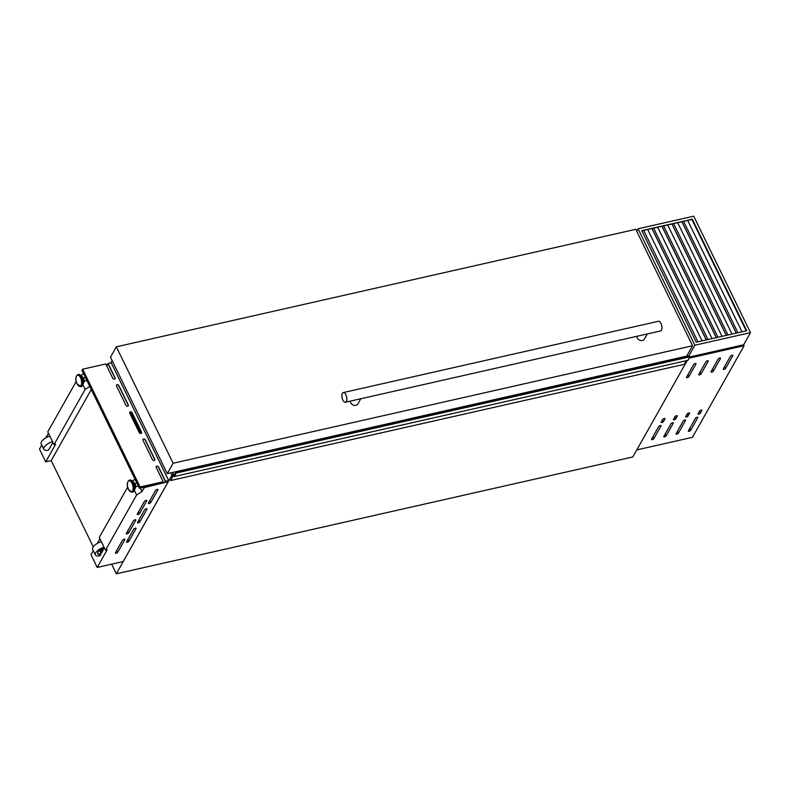 <?xml version="1.0" encoding="UTF-8"?>
<svg xmlns="http://www.w3.org/2000/svg" width="790" height="790" viewBox="0 0 790 790"><rect width="100%" height="100%" fill="white"/><g stroke="black" fill="none" stroke-linecap="round" stroke-linejoin="round"><path stroke-width="1.19" d="M172.497 472.459L173.435 474.76L170.601 480.537L173.533 475.343L174.294 476.528L176.259 473.032L175.815 472.203L174.264 475.501L172.664 472.42M174.294 476.528L687.942 360.319L689.907 356.833L689.492 355.994L175.874 472.193M170.601 480.537L684.249 364.328L686.303 360.684M176.259 473.032L689.907 356.833M138.27 522.901A1.323 0.533 154 0 0 139.8 521.933L146.96 509.254A1.323 0.533 154 0 0 146.999 508.928A1.323 0.533 154 0 0 145.903 508.898A1.323 0.533 154 0 0 144.669 509.767L137.519 522.447A1.323 0.533 154 0 0 137.48 522.773A1.323 0.533 154 0 0 138.27 522.901M149.192 503.526A1.323 0.533 154 0 0 150.732 502.559L157.881 489.879A1.323 0.533 154 0 0 157.931 489.553A1.323 0.533 154 0 0 156.825 489.524A1.323 0.533 154 0 0 155.6 490.393L148.451 503.072A1.323 0.533 154 0 0 148.401 503.398A1.323 0.533 154 0 0 149.192 503.526M116.169 553.247A1.323 0.533 154 0 0 117.71 552.289L124.859 539.61A1.323 0.533 154 0 0 124.899 539.284A1.323 0.533 154 0 0 123.803 539.254A1.323 0.533 154 0 0 122.578 540.123L115.419 552.803A1.323 0.533 154 0 0 115.38 553.119A1.323 0.533 154 0 0 116.169 553.247M127.091 533.872A1.323 0.533 154 0 0 128.632 532.914L135.781 520.235A1.323 0.533 154 0 0 135.831 519.909A1.323 0.533 154 0 0 134.725 519.879A1.323 0.533 154 0 0 133.5 520.748L126.351 533.428A1.323 0.533 154 0 0 126.301 533.744A1.323 0.533 154 0 0 127.091 533.872M138.023 514.497A1.323 0.533 154 0 0 139.563 513.539L146.713 500.86A1.323 0.533 154 0 0 146.752 500.534A1.323 0.533 154 0 0 145.656 500.505A1.323 0.533 154 0 0 144.432 501.374L137.272 514.053A1.323 0.533 154 0 0 137.233 514.379A1.323 0.533 154 0 0 138.023 514.497M127.338 542.266A1.323 0.533 154 0 0 128.879 541.308L136.028 528.629A1.323 0.533 154 0 0 136.078 528.303A1.323 0.533 154 0 0 134.972 528.273A1.323 0.533 154 0 0 133.747 529.142L126.597 541.822A1.323 0.533 154 0 0 126.548 542.147A1.323 0.533 154 0 0 127.338 542.266M135.278 487.756A2.745 1.264 -102.7 0 0 135.07 483.924A2.745 1.264 -102.7 0 0 134.162 482.818M82.674 377.245A2.745 1.264 77.3 0 1 83.582 378.361A2.745 1.264 77.3 0 1 83.789 382.182M101.762 552.664L103.243 550.038A2.479 0.997 -26 0 0 100.537 552.378A2.479 0.997 -26 0 0 101.762 552.664M104.033 547.213A8.246 3.328 154 0 0 95.343 554.906A8.246 3.328 154 0 0 100.024 555.745L100.814 554.343A5.609 2.261 154 0 1 97.713 553.75A5.609 2.261 154 0 1 104.191 548.359L104.408 547.974M173.385 474.849L171.953 475.165L116.328 573.807L632.83 456.956L687.241 360.477L636.799 449.905L692.455 437.314L744.111 345.724L689.157 358.156M89.793 386.498L85.142 389.401L53.997 444.622L55.656 444.247L45.721 461.864L39.5 449.105L41.771 445.076M45.859 437.828L48.447 433.236M76.186 381.501L47.775 431.863L53.997 444.622M80.817 375.457L83.572 373.739M106.176 364.812L107.46 364.526M85.142 389.401L82.841 384.691M52.91 442.4L48.526 450.182A8.246 3.328 154 0 1 43.855 449.332A8.246 3.328 154 0 1 52.545 441.64M116.328 573.807L111.627 564.169M687.073 355.47L687.537 356.428M171.953 475.165L170.818 472.835M134.33 490.264L136.631 494.975L105.495 550.196L99.273 537.437L127.674 487.065M110.867 362.827L112.121 360.596M136.631 494.975L142.012 491.607L144.294 487.578L167.776 481.801M167.954 482.157L123.181 561.562L97.21 567.437L107.144 549.82L105.495 550.196M142.012 491.607L140.274 488.032M132.315 481.031L135.06 479.313M97.21 567.437L90.988 554.679L93.269 550.64M45.721 461.864L51.202 460.619L93.24 546.818M100.537 552.378L100.271 551.835A2.479 0.997 -26 0 1 102.977 549.494L103.51 548.556M102.977 549.494L103.243 550.038M97.624 553.454A5.609 2.261 154 0 0 100.547 553.8L101.169 552.694M100.547 553.8L100.814 554.343M97.358 543.392L99.935 538.81M51.202 460.619L91.285 389.549M49.829 436.08A8.246 3.328 154 0 0 41.139 443.773L43.855 449.332M101.317 541.654A8.246 3.328 154 0 0 92.627 549.346L95.343 554.906M746.57 330.803L692.238 219.393L641.885 230.789M750.5 332.63L693.719 216.193L638.063 228.784L694.845 345.22L750.5 332.63L743.647 344.776L689.838 356.952M638.063 228.784L636.701 231.203M694.845 345.22L688.663 356.181M641.816 230.65L692.336 219.225L746.738 330.763L696.227 342.188L641.816 230.65M742.008 331.84L687.675 220.43M737.939 332.758L683.607 221.348M732.014 334.091L677.682 222.691M727.955 335.009L673.623 223.609M722.03 336.352L667.688 224.953M717.962 337.271L663.63 225.871M712.037 338.614L657.705 227.214M707.978 339.532L653.636 228.132M702.053 340.875L647.711 229.465M697.985 341.793L643.653 230.394M163.224 481.762L162.523 482.996L139.405 488.22L140.107 486.996L163.224 481.762L156.203 467.374A1.323 1.047 -150.6 0 1 158.484 466.86L165.505 481.248L168.645 480.537L167.944 481.772L164.804 482.483L165.505 481.248M156.153 466.564A1.323 1.047 -150.6 0 1 158.385 467.038L165.268 481.15L164.804 482.483M142.97 440.237A1.323 1.047 -150.6 0 1 145.251 439.724L154.781 459.267A1.323 1.047 -150.6 0 1 152.5 459.78L142.97 440.237M142.911 439.428A1.323 1.047 -150.6 0 1 145.153 439.902L154.682 459.434A1.323 1.047 -150.6 0 1 154.731 460.254M116.495 385.964A1.323 1.047 -150.6 0 1 118.777 385.441L128.306 404.984A1.323 1.047 -150.6 0 1 126.025 405.497L116.495 385.964M116.446 385.145A1.323 1.047 -150.6 0 1 118.678 385.619L128.207 405.161A1.323 1.047 -150.6 0 1 128.256 405.971M129.728 413.101A1.323 1.047 -150.6 0 1 132.019 412.587L141.548 432.12A1.323 1.047 -150.6 0 1 139.257 432.644L129.728 413.101M115.024 378.835A1.323 1.047 -150.6 0 0 114.975 378.025L108.092 363.904L107.489 364.96L108.497 364.743M107.489 364.96L108.052 363.459L111.192 362.748L168.645 480.537M140.897 433.473A1.323 1.047 29.4 0 0 140.847 433.354L131.318 413.812A1.323 1.047 29.4 0 0 129.678 412.982M140.107 486.996L82.654 369.207L81.963 370.441L139.405 488.22M82.654 369.207L105.771 363.973L112.792 378.361A1.323 1.047 -150.6 0 0 115.073 377.847L108.052 363.459M360.783 398.762L357.86 403.957A4.128 3.259 -150.6 0 1 355.925 405.319A4.128 3.259 -150.6 0 1 350.335 401.132M647.336 333.933L644.413 339.127A4.128 3.259 -150.6 0 1 642.468 340.49A4.128 3.259 -150.6 0 1 636.888 336.303M345.862 394.763A4.947 2.281 77.3 0 1 345.457 402.228A4.947 2.281 77.3 0 1 342.88 400.046A4.947 2.281 77.3 0 1 343.275 392.581A4.947 2.281 77.3 0 1 345.862 394.763M343.275 392.581L658.366 321.293A4.947 2.281 77.3 0 1 660.944 323.475A4.947 2.281 77.3 0 1 660.549 330.951L345.457 402.228M116.337 346.82L635.772 229.307L692.563 345.734L173.119 463.246L116.337 346.82L110.472 357.208L167.263 473.644L686.698 356.122L692.563 345.734M173.119 463.246L167.263 473.644M660.252 425.543A1.323 0.533 154 0 0 658.712 426.511L651.562 439.191A1.323 0.533 154 0 0 651.513 439.507A1.323 0.533 154 0 0 652.619 439.546A1.323 0.533 154 0 0 653.844 438.667L660.993 425.988A1.323 0.533 154 0 0 661.042 425.672A1.323 0.533 154 0 0 660.252 425.543M672.527 422.769A1.323 0.533 154 0 0 670.987 423.726L663.837 436.416A1.323 0.533 154 0 0 663.788 436.732A1.323 0.533 154 0 0 664.894 436.771A1.323 0.533 154 0 0 666.118 435.892L673.268 423.213A1.323 0.533 154 0 0 673.317 422.897A1.323 0.533 154 0 0 672.527 422.769M684.802 419.994A1.323 0.533 154 0 0 683.261 420.952L676.112 433.631A1.323 0.533 154 0 0 676.062 433.957A1.323 0.533 154 0 0 677.168 433.987A1.323 0.533 154 0 0 678.393 433.118L685.542 420.438A1.323 0.533 154 0 0 685.582 420.122A1.323 0.533 154 0 0 684.802 419.994M697.066 417.219A1.323 0.533 154 0 0 695.536 418.177L688.376 430.856A1.323 0.533 154 0 0 688.337 431.182A1.323 0.533 154 0 0 689.433 431.212A1.323 0.533 154 0 0 690.667 430.343L697.817 417.663A1.323 0.533 154 0 0 697.856 417.337A1.323 0.533 154 0 0 697.066 417.219M664.222 418.503A1.323 0.533 154 0 0 662.692 419.46L661.2 422.107A1.323 0.533 154 0 0 661.151 422.423A1.323 0.533 154 0 0 662.257 422.462A1.323 0.533 154 0 0 663.481 421.584L664.973 418.947A1.323 0.533 154 0 0 665.012 418.621A1.323 0.533 154 0 0 664.222 418.503M676.497 415.728A1.323 0.533 154 0 0 674.956 416.685L673.465 419.332A1.323 0.533 154 0 0 673.426 419.648A1.323 0.533 154 0 0 674.522 419.678A1.323 0.533 154 0 0 675.756 418.809L677.247 416.172A1.323 0.533 154 0 0 677.287 415.846A1.323 0.533 154 0 0 676.497 415.728M688.771 412.943A1.323 0.533 154 0 0 687.231 413.911L685.74 416.547A1.323 0.533 154 0 0 685.7 416.873A1.323 0.533 154 0 0 686.796 416.903A1.323 0.533 154 0 0 688.021 416.034L689.512 413.397A1.323 0.533 154 0 0 689.561 413.071A1.323 0.533 154 0 0 688.771 412.943M701.046 410.168A1.323 0.533 154 0 0 699.506 411.136L698.014 413.772A1.323 0.533 154 0 0 697.975 414.098A1.323 0.533 154 0 0 699.071 414.128A1.323 0.533 154 0 0 700.295 413.259L701.787 410.612A1.323 0.533 154 0 0 701.836 410.296A1.323 0.533 154 0 0 701.046 410.168M695.21 363.558A1.323 0.533 154 0 0 693.679 364.516L686.52 377.195A1.323 0.533 154 0 0 686.48 377.521A1.323 0.533 154 0 0 687.577 377.551A1.323 0.533 154 0 0 688.801 376.682L695.96 364.002A1.323 0.533 154 0 0 696 363.676A1.323 0.533 154 0 0 695.21 363.558M707.485 360.773A1.323 0.533 154 0 0 705.944 361.741L698.794 374.421A1.323 0.533 154 0 0 698.755 374.746A1.323 0.533 154 0 0 699.851 374.776A1.323 0.533 154 0 0 701.076 373.907L708.235 361.228A1.323 0.533 154 0 0 708.274 360.902A1.323 0.533 154 0 0 707.485 360.773M719.759 357.998A1.323 0.533 154 0 0 718.219 358.966L711.069 371.646A1.323 0.533 154 0 0 711.02 371.962A1.323 0.533 154 0 0 712.126 372.001A1.323 0.533 154 0 0 713.35 371.132L720.5 358.443A1.323 0.533 154 0 0 720.549 358.127A1.323 0.533 154 0 0 719.759 357.998M732.034 355.224A1.323 0.533 154 0 0 730.493 356.191L723.344 368.871A1.323 0.533 154 0 0 723.294 369.187A1.323 0.533 154 0 0 724.4 369.226A1.323 0.533 154 0 0 725.625 368.347L732.774 355.668A1.323 0.533 154 0 0 732.824 355.352A1.323 0.533 154 0 0 732.034 355.224M744.111 345.724L743.647 344.776M176.002 472.311L689.65 356.112M176.002 472.519L689.65 356.32M689.66 356.201L176.012 472.41L689.65 356.231M138.882 520.037L139.8 521.933M149.804 500.663L150.732 502.559M116.782 550.393L117.71 552.289M127.713 531.018L128.632 532.914M138.635 511.644L139.563 513.539M127.95 539.412L128.879 541.308M133.352 481.87L134.507 483.421C135.386 486.373 135.534 488.22 134.952 488.961A4.207 1.945 -102.7 0 0 134.458 483.381A4.207 1.945 -102.7 0 0 133.352 481.87L131.752 480.577A6.073 2.804 -102.7 0 0 130.636 480.063M133.283 491.755A6.073 2.804 -102.7 0 0 134.063 490.807A6.073 2.804 -102.7 0 0 133.362 482.769A6.073 2.804 -102.7 0 0 131.752 480.577L129.856 480.014A6.211 2.874 -102.7 0 0 129.6 480.103M132.325 492.17A6.211 2.874 -102.7 0 0 132.602 492.131A6.211 2.874 -102.7 0 0 133.105 482.759A6.211 2.874 -102.7 0 0 129.856 480.014L129.323 480.142C126.854 482.384 126.588 485.485 128.523 489.464L132.058 492.259A6.211 2.874 -102.7 0 0 132.562 482.878A6.211 2.874 -102.7 0 0 129.323 480.142M128.543 489.346A5.718 2.637 -102.7 0 0 132.562 490.995A5.718 2.637 -102.7 0 0 131.989 483.243A5.718 2.637 -102.7 0 0 127.97 481.594A5.718 2.637 -102.7 0 0 128.543 489.346M83.463 383.387C84.046 382.646 83.898 380.8 83.009 377.857L81.854 376.297A4.207 1.945 77.3 0 1 82.97 377.808A4.207 1.945 77.3 0 1 83.463 383.387L82.575 385.244A6.073 2.804 77.3 0 1 81.795 386.182M79.148 374.49A6.073 2.804 77.3 0 1 80.264 375.013A6.073 2.804 77.3 0 1 81.864 377.195A6.073 2.804 77.3 0 1 82.575 385.244L81.113 386.567A6.211 2.874 77.3 0 1 80.837 386.596M78.111 374.529A6.211 2.874 77.3 0 1 78.368 374.44A6.211 2.874 77.3 0 1 81.607 377.185A6.211 2.874 77.3 0 1 81.113 386.567L77.035 383.891C75.099 379.921 75.366 376.81 77.835 374.569A6.211 2.874 77.3 0 1 81.074 377.304A6.211 2.874 77.3 0 1 80.57 386.685M80.491 377.669A5.718 2.637 77.3 0 1 81.064 385.421A5.718 2.637 77.3 0 1 77.055 383.772A5.718 2.637 77.3 0 1 76.482 376.02A5.718 2.637 77.3 0 1 80.491 377.669M746.224 330.882L691.892 219.472M736.24 333.143L681.908 221.733M726.247 335.404L671.915 223.995M716.263 337.656L661.921 226.256M706.27 339.917L651.938 228.517M140.847 433.354L141.548 432.12M131.318 413.812L132.019 412.587M724.697 366.461L725.625 368.347M712.432 369.236L713.35 371.132M700.157 372.011L701.076 373.907M687.883 374.786L688.801 376.682M699.377 411.363L700.295 413.259M687.102 414.138L688.021 416.034M674.828 416.913L675.756 418.809M662.553 419.697L663.481 421.584M689.739 428.447L690.667 430.343M677.465 431.222L678.393 433.118M665.19 434.006L666.118 435.892M652.925 436.781L653.844 438.667M175.844 472.193L689.492 355.994M134.952 488.961L134.063 490.807L132.058 492.259M138.378 486.127L135.603 486.749M86.89 380.553L84.105 381.175M85.429 377.551L83.394 378.015M81.854 376.297L80.264 375.013L77.835 374.569M136.917 483.125L134.883 483.589M746.313 330.862L691.971 219.452M736.32 333.123L681.987 221.714M726.336 335.385L671.994 223.975M716.342 337.636L662.01 226.236M706.349 339.897L652.017 228.498"/></g></svg>
